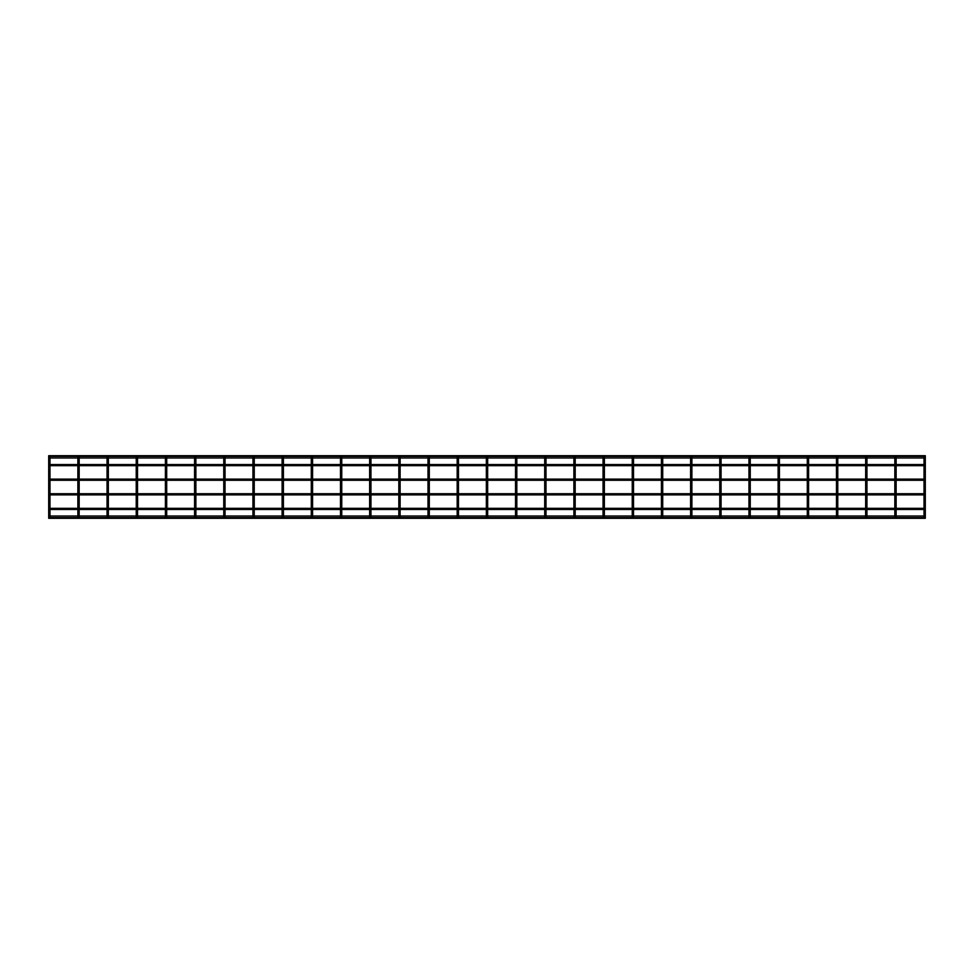 <?xml version="1.0" encoding="UTF-8"?>
<svg xmlns="http://www.w3.org/2000/svg" width="974" height="974" viewBox="0 0 974 974"><rect width="100%" height="100%" fill="white"/><g stroke="black" fill="none" stroke-linecap="round" stroke-linejoin="round"><path stroke-width="1.46" d="M49.978 513.907L48.7 513.907L48.7 460.093L49.978 460.093L49.978 516.817M79.162 513.907L77.871 513.907L77.871 460.093L79.162 460.093L79.162 516.817M108.333 513.907L107.055 513.907L107.055 460.093L108.333 460.093L108.333 516.817M137.517 513.907L136.226 513.907L136.226 460.093L137.517 460.093L137.517 516.817M166.688 513.907L165.41 513.907L165.41 460.093L166.688 460.093L166.688 516.817M195.871 513.907L194.581 513.907L194.581 460.093L195.871 460.093L195.871 516.817M225.043 513.907L223.764 513.907L223.764 460.093L225.043 460.093L225.043 516.817M254.226 513.907L252.936 513.907L252.936 460.093L254.226 460.093L254.226 516.817M283.397 513.907L282.119 513.907L282.119 460.093L283.397 460.093L283.397 516.817M312.581 513.907L311.29 513.907L311.29 460.093L312.581 460.093L312.581 516.817M341.752 513.907L340.474 513.907L340.474 460.093L341.752 460.093L341.752 516.817M370.936 513.907L369.645 513.907L369.645 460.093L370.936 460.093L370.936 516.817M400.107 513.907L398.829 513.907L398.829 460.093L400.107 460.093L400.107 516.817M429.291 513.907L428 513.907L428 460.093L429.291 460.093L429.291 516.817M458.462 513.907L457.183 513.907L457.183 460.093L458.462 460.093L458.462 516.817M487.645 513.907L486.355 513.907L486.355 460.093L487.645 460.093L487.645 516.817M516.817 513.907L515.538 513.907L515.538 460.093L516.817 460.093L516.817 516.817M546 513.907L544.709 513.907L544.709 460.093L546 460.093L546 516.817M575.171 513.907L573.893 513.907L573.893 460.093L575.171 460.093L575.171 516.817M604.355 513.907L603.064 513.907L603.064 460.093L604.355 460.093L604.355 516.817M633.526 513.907L632.248 513.907L632.248 460.093L633.526 460.093L633.526 516.817M662.71 513.907L661.419 513.907L661.419 460.093L662.71 460.093L662.71 516.817M691.881 513.907L690.603 513.907L690.603 460.093L691.881 460.093L691.881 516.817M721.064 513.907L719.774 513.907L719.774 460.093L721.064 460.093L721.064 516.817M750.236 513.907L748.957 513.907L748.957 460.093L750.236 460.093L750.236 516.817M779.419 513.907L778.129 513.907L778.129 460.093L779.419 460.093L779.419 516.817M808.59 513.907L807.312 513.907L807.312 460.093L808.59 460.093L808.59 516.817M837.774 513.907L836.483 513.907L836.483 460.093L837.774 460.093L837.774 516.817M866.945 513.907L865.667 513.907L865.667 460.093L866.945 460.093L866.945 516.817M896.129 513.907L894.838 513.907L894.838 460.093L896.129 460.093L896.129 516.817M925.3 513.907L924.022 513.907L924.022 460.093L925.3 460.093L925.3 516.817M925.3 455.698L925.3 457.987L48.7 457.987L48.7 455.698L925.3 455.698M924.022 465.682L896.129 465.682M894.838 465.682L866.945 465.682M865.667 465.682L837.774 465.682M836.483 465.682L808.59 465.682M807.312 465.682L779.419 465.682M778.129 465.682L750.236 465.682M748.957 465.682L721.064 465.682M719.774 465.682L691.881 465.682M690.603 465.682L662.71 465.682M661.419 465.682L633.526 465.682M632.248 465.682L604.355 465.682M603.064 465.682L575.171 465.682M573.893 465.682L546 465.682M544.709 465.682L516.817 465.682M515.538 465.682L487.645 465.682M486.355 465.682L458.462 465.682M457.183 465.682L429.291 465.682M428 465.682L400.107 465.682M398.829 465.682L370.936 465.682M369.645 465.682L341.752 465.682M340.474 465.682L312.581 465.682M311.29 465.682L283.397 465.682M282.119 465.682L254.226 465.682M252.936 465.682L225.043 465.682M223.764 465.682L195.871 465.682M194.581 465.682L166.688 465.682M165.41 465.682L137.517 465.682M136.226 465.682L108.333 465.682M107.055 465.682L79.162 465.682M77.871 465.682L49.978 465.682M924.022 480.279L896.129 480.279M894.838 480.279L866.945 480.279M865.667 480.279L837.774 480.279M836.483 480.279L808.59 480.279M807.312 480.279L779.419 480.279M778.129 480.279L750.236 480.279M748.957 480.279L721.064 480.279M719.774 480.279L691.881 480.279M690.603 480.279L662.71 480.279M661.419 480.279L633.526 480.279M632.248 480.279L604.355 480.279M603.064 480.279L575.171 480.279M573.893 480.279L546 480.279M544.709 480.279L516.817 480.279M515.538 480.279L487.645 480.279M486.355 480.279L458.462 480.279M457.183 480.279L429.291 480.279M428 480.279L400.107 480.279M398.829 480.279L370.936 480.279M369.645 480.279L341.752 480.279M340.474 480.279L312.581 480.279M311.29 480.279L283.397 480.279M282.119 480.279L254.226 480.279M252.936 480.279L225.043 480.279M223.764 480.279L195.871 480.279M194.581 480.279L166.688 480.279M165.41 480.279L137.517 480.279M136.226 480.279L108.333 480.279M107.055 480.279L79.162 480.279M77.871 480.279L49.978 480.279M924.022 494.865L896.129 494.865M894.838 494.865L866.945 494.865M865.667 494.865L837.774 494.865M836.483 494.865L808.59 494.865M807.312 494.865L779.419 494.865M778.129 494.865L750.236 494.865M748.957 494.865L721.064 494.865M719.774 494.865L691.881 494.865M690.603 494.865L662.71 494.865M661.419 494.865L633.526 494.865M632.248 494.865L604.355 494.865M603.064 494.865L575.171 494.865M573.893 494.865L546 494.865M544.709 494.865L516.817 494.865M515.538 494.865L487.645 494.865M486.355 494.865L458.462 494.865M457.183 494.865L429.291 494.865M428 494.865L400.107 494.865M398.829 494.865L370.936 494.865M369.645 494.865L341.752 494.865M340.474 494.865L312.581 494.865M311.29 494.865L283.397 494.865M282.119 494.865L254.226 494.865M252.936 494.865L225.043 494.865M223.764 494.865L195.871 494.865M194.581 494.865L166.688 494.865M165.41 494.865L137.517 494.865M136.226 494.865L108.333 494.865M107.055 494.865L79.162 494.865M77.871 494.865L49.978 494.865M924.022 509.451L896.129 509.451M894.838 509.451L866.945 509.451M865.667 509.451L837.774 509.451M836.483 509.451L808.59 509.451M807.312 509.451L779.419 509.451M778.129 509.451L750.236 509.451M748.957 509.451L721.064 509.451M719.774 509.451L691.881 509.451M690.603 509.451L662.71 509.451M661.419 509.451L633.526 509.451M632.248 509.451L604.355 509.451M603.064 509.451L575.171 509.451M573.893 509.451L546 509.451M544.709 509.451L516.817 509.451M515.538 509.451L487.645 509.451M486.355 509.451L458.462 509.451M457.183 509.451L429.291 509.451M428 509.451L400.107 509.451M398.829 509.451L370.936 509.451M369.645 509.451L341.752 509.451M340.474 509.451L312.581 509.451M311.29 509.451L283.397 509.451M282.119 509.451L254.226 509.451M252.936 509.451L225.043 509.451M223.764 509.451L195.871 509.451M194.581 509.451L166.688 509.451M165.41 509.451L137.517 509.451M136.226 509.451L108.333 509.451M107.055 509.451L79.162 509.451M77.871 509.451L49.978 509.451M925.3 517.62L925.3 518.302L48.7 518.302L48.7 516.013L925.3 516.013L925.3 517.62L48.7 517.62M49.978 460.093L49.978 457.183M48.7 460.093L48.7 457.183M48.7 513.907L48.7 516.817M79.162 460.093L79.162 457.183M77.871 460.093L77.871 457.183M77.871 513.907L77.871 516.817M108.333 460.093L108.333 457.183M107.055 460.093L107.055 457.183M107.055 513.907L107.055 516.817M137.517 460.093L137.517 457.183M136.226 460.093L136.226 457.183M136.226 513.907L136.226 516.817M166.688 460.093L166.688 457.183M165.41 460.093L165.41 457.183M165.41 513.907L165.41 516.817M195.871 460.093L195.871 457.183M194.581 460.093L194.581 457.183M194.581 513.907L194.581 516.817M225.043 460.093L225.043 457.183M223.764 460.093L223.764 457.183M223.764 513.907L223.764 516.817M254.226 460.093L254.226 457.183M252.936 460.093L252.936 457.183M252.936 513.907L252.936 516.817M283.397 460.093L283.397 457.183M282.119 460.093L282.119 457.183M282.119 513.907L282.119 516.817M312.581 460.093L312.581 457.183M311.29 460.093L311.29 457.183M311.29 513.907L311.29 516.817M341.752 460.093L341.752 457.183M340.474 460.093L340.474 457.183M340.474 513.907L340.474 516.817M370.936 460.093L370.936 457.183M369.645 460.093L369.645 457.183M369.645 513.907L369.645 516.817M400.107 460.093L400.107 457.183M398.829 460.093L398.829 457.183M398.829 513.907L398.829 516.817M429.291 460.093L429.291 457.183M428 460.093L428 457.183M428 513.907L428 516.817M458.462 460.093L458.462 457.183M457.183 460.093L457.183 457.183M457.183 513.907L457.183 516.817M487.645 460.093L487.645 457.183M486.355 460.093L486.355 457.183M486.355 513.907L486.355 516.817M516.817 460.093L516.817 457.183M515.538 460.093L515.538 457.183M515.538 513.907L515.538 516.817M546 460.093L546 457.183M544.709 460.093L544.709 457.183M544.709 513.907L544.709 516.817M575.171 460.093L575.171 457.183M573.893 460.093L573.893 457.183M573.893 513.907L573.893 516.817M604.355 460.093L604.355 457.183M603.064 460.093L603.064 457.183M603.064 513.907L603.064 516.817M633.526 460.093L633.526 457.183M632.248 460.093L632.248 457.183M632.248 513.907L632.248 516.817M662.71 460.093L662.71 457.183M661.419 460.093L661.419 457.183M661.419 513.907L661.419 516.817M691.881 460.093L691.881 457.183M690.603 460.093L690.603 457.183M690.603 513.907L690.603 516.817M721.064 460.093L721.064 457.183M719.774 460.093L719.774 457.183M719.774 513.907L719.774 516.817M750.236 460.093L750.236 457.183M748.957 460.093L748.957 457.183M748.957 513.907L748.957 516.817M779.419 460.093L779.419 457.183M778.129 460.093L778.129 457.183M778.129 513.907L778.129 516.817M808.59 460.093L808.59 457.183M807.312 460.093L807.312 457.183M807.312 513.907L807.312 516.817M837.774 460.093L837.774 457.183M836.483 460.093L836.483 457.183M836.483 513.907L836.483 516.817M866.945 460.093L866.945 457.183M865.667 460.093L865.667 457.183M865.667 513.907L865.667 516.817M896.129 460.093L896.129 457.183M894.838 460.093L894.838 457.183M894.838 513.907L894.838 516.817M925.3 460.093L925.3 457.183M924.022 460.093L924.022 457.183M924.022 513.907L924.022 516.817M49.978 464.549L77.871 464.549M79.162 464.549L107.055 464.549M108.333 464.549L136.226 464.549M137.517 464.549L165.41 464.549M166.688 464.549L194.581 464.549M195.871 464.549L223.764 464.549M225.043 464.549L252.936 464.549M254.226 464.549L282.119 464.549M283.397 464.549L311.29 464.549M312.581 464.549L340.474 464.549M341.752 464.549L369.645 464.549M370.936 464.549L398.829 464.549M400.107 464.549L428 464.549M429.291 464.549L457.183 464.549M458.462 464.549L486.355 464.549M487.645 464.549L515.538 464.549M516.817 464.549L544.709 464.549M546 464.549L573.893 464.549M575.171 464.549L603.064 464.549M604.355 464.549L632.248 464.549M633.526 464.549L661.419 464.549M662.71 464.549L690.603 464.549M691.881 464.549L719.774 464.549M721.064 464.549L748.957 464.549M750.236 464.549L778.129 464.549M779.419 464.549L807.312 464.549M808.59 464.549L836.483 464.549M837.774 464.549L865.667 464.549M866.945 464.549L894.838 464.549M896.129 464.549L924.022 464.549M49.978 479.135L77.871 479.135M79.162 479.135L107.055 479.135M108.333 479.135L136.226 479.135M137.517 479.135L165.41 479.135M166.688 479.135L194.581 479.135M195.871 479.135L223.764 479.135M225.043 479.135L252.936 479.135M254.226 479.135L282.119 479.135M283.397 479.135L311.29 479.135M312.581 479.135L340.474 479.135M341.752 479.135L369.645 479.135M370.936 479.135L398.829 479.135M400.107 479.135L428 479.135M429.291 479.135L457.183 479.135M458.462 479.135L486.355 479.135M487.645 479.135L515.538 479.135M516.817 479.135L544.709 479.135M546 479.135L573.893 479.135M575.171 479.135L603.064 479.135M604.355 479.135L632.248 479.135M633.526 479.135L661.419 479.135M662.71 479.135L690.603 479.135M691.881 479.135L719.774 479.135M721.064 479.135L748.957 479.135M750.236 479.135L778.129 479.135M779.419 479.135L807.312 479.135M808.59 479.135L836.483 479.135M837.774 479.135L865.667 479.135M866.945 479.135L894.838 479.135M896.129 479.135L924.022 479.135M48.7 456.38L925.3 456.38M49.978 493.721L77.871 493.721M79.162 493.721L107.055 493.721M108.333 493.721L136.226 493.721M137.517 493.721L165.41 493.721M166.688 493.721L194.581 493.721M195.871 493.721L223.764 493.721M225.043 493.721L252.936 493.721M254.226 493.721L282.119 493.721M283.397 493.721L311.29 493.721M312.581 493.721L340.474 493.721M341.752 493.721L369.645 493.721M370.936 493.721L398.829 493.721M400.107 493.721L428 493.721M429.291 493.721L457.183 493.721M458.462 493.721L486.355 493.721M487.645 493.721L515.538 493.721M516.817 493.721L544.709 493.721M546 493.721L573.893 493.721M575.171 493.721L603.064 493.721M604.355 493.721L632.248 493.721M633.526 493.721L661.419 493.721M662.71 493.721L690.603 493.721M691.881 493.721L719.774 493.721M721.064 493.721L748.957 493.721M750.236 493.721L778.129 493.721M779.419 493.721L807.312 493.721M808.59 493.721L836.483 493.721M837.774 493.721L865.667 493.721M866.945 493.721L894.838 493.721M896.129 493.721L924.022 493.721M49.978 508.318L77.871 508.318M79.162 508.318L107.055 508.318M108.333 508.318L136.226 508.318M137.517 508.318L165.41 508.318M166.688 508.318L194.581 508.318M195.871 508.318L223.764 508.318M225.043 508.318L252.936 508.318M254.226 508.318L282.119 508.318M283.397 508.318L311.29 508.318M312.581 508.318L340.474 508.318M341.752 508.318L369.645 508.318M370.936 508.318L398.829 508.318M400.107 508.318L428 508.318M429.291 508.318L457.183 508.318M458.462 508.318L486.355 508.318M487.645 508.318L515.538 508.318M516.817 508.318L544.709 508.318M546 508.318L573.893 508.318M575.171 508.318L603.064 508.318M604.355 508.318L632.248 508.318M633.526 508.318L661.419 508.318M662.71 508.318L690.603 508.318M691.881 508.318L719.774 508.318M721.064 508.318L748.957 508.318M750.236 508.318L778.129 508.318M779.419 508.318L807.312 508.318M808.59 508.318L836.483 508.318M837.774 508.318L865.667 508.318M866.945 508.318L894.838 508.318M896.129 508.318L924.022 508.318"/></g></svg>
